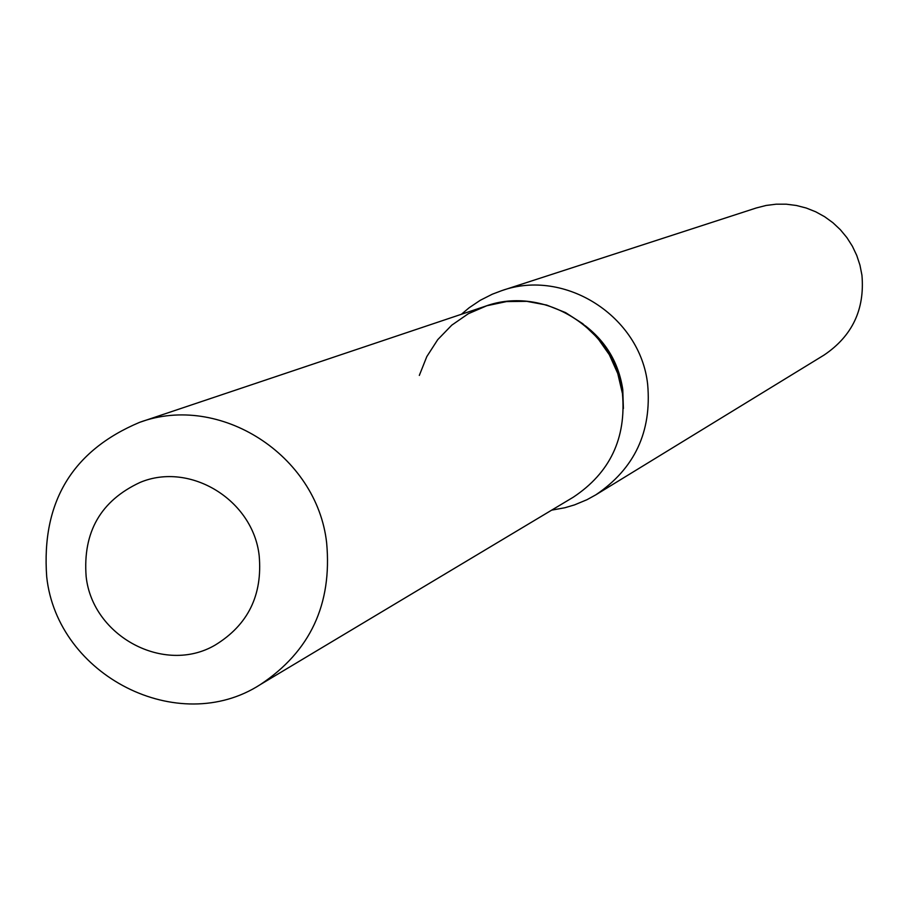 <?xml version="1.0" encoding="UTF-8"?>
<svg xmlns="http://www.w3.org/2000/svg" width="908" height="908" viewBox="0 0 908 908"><rect width="100%" height="100%" fill="white"/><g stroke="black" fill="none" stroke-linecap="round" stroke-linejoin="round"><path stroke-width="1.36" d="M86.147 576.603C92.559 636.474 164.507 674.86 215.151 645.077C247.998 624.988 262.673 595.183 259.177 555.651C253.071 500.024 190.147 461.434 140.195 482.375C100.743 500.683 82.719 532.088 86.147 576.603C92.559 636.474 164.507 674.86 215.151 645.077C247.998 624.988 262.673 595.183 259.177 555.651C253.071 500.024 190.147 461.434 140.195 482.375C100.743 500.683 82.719 532.088 86.147 576.603M623.399 408.532L622.763 389.487C618.757 363.2 606.26 341.964 585.263 325.768M551.655 510.148L564.901 507.742L574.582 504.871L586.999 499.695L595.852 494.815C634.613 468.63 651.876 431.811 647.654 384.379C640.39 316.347 564.935 268.087 501.772 290.628L492.329 294.192L480.309 300.264L469.141 307.767L461.412 314.27M595.852 494.815L824.101 355.039C852.283 336.005 864.893 309.401 861.942 275.226L859.967 265.193L856.766 255.477L852.385 246.227L846.892 237.601L840.365 229.724L832.92 222.732L824.657 216.728L815.736 211.802L806.27 208.034L796.43 205.492L786.351 204.198L776.204 204.186L766.148 205.446L756.341 207.955L501.772 290.628M260.346 684.564C310.184 651.501 332.271 604.263 326.642 542.848C316.949 455.056 219.634 392.767 139.548 422.368C72.243 450.709 41.291 502.181 46.705 576.784C57.227 675.824 178.445 737.523 260.346 684.564L573.232 497.232C609.994 472.852 626.395 438.292 622.445 393.539L617.758 373.529L609.347 354.756L597.532 337.935L582.754 323.702L565.571 312.602L546.65 305.054L526.708 301.331L506.505 301.581L486.79 305.758L468.312 313.725L451.764 325.166L437.747 339.637L426.805 356.594L419.326 375.413M622.445 393.539C615.613 329.593 544.357 284.465 485.247 306.268L139.548 422.368"/></g></svg>
